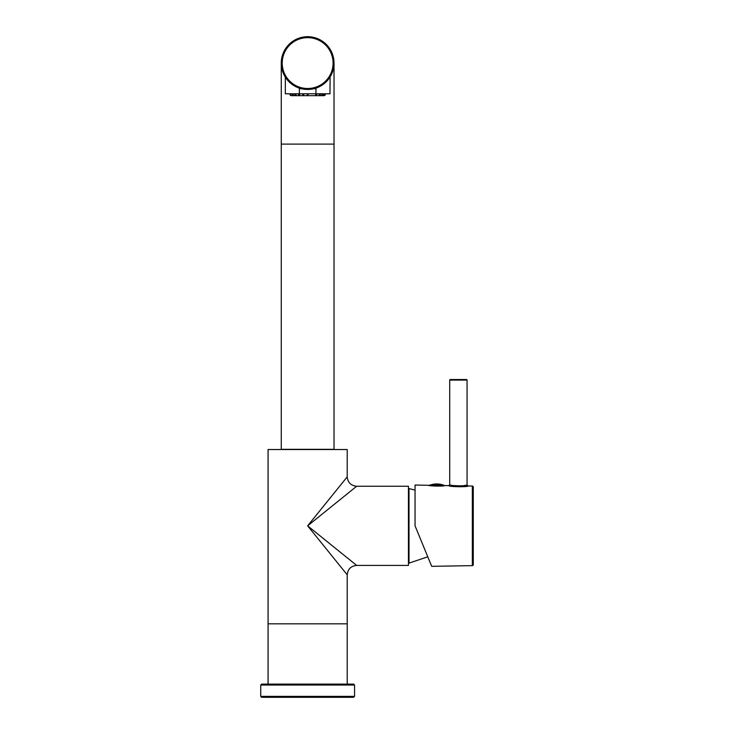 <?xml version="1.0" encoding="UTF-8"?>
<svg xmlns="http://www.w3.org/2000/svg" width="734" height="734" viewBox="0 0 734 734"><rect width="100%" height="100%" fill="white"/><g stroke="black" fill="none" stroke-linecap="round" stroke-linejoin="round"><path stroke-width="1.1" d="M325.18 504.13L347.219 476.852L347.219 449.529L268.075 449.529L268.075 623.817L347.219 623.817L268.075 623.817L268.075 684.106M356.641 486.266L408.453 486.266L408.453 565.409L356.641 565.409L307.647 525.838L356.641 486.266C350.953 485.669 347.815 482.532 347.219 476.852L307.647 525.838L347.219 574.823L347.219 684.106M356.605 486.303L355.522 487.165M353.898 488.486L351.577 490.358M344.952 495.707L334.521 504.13M320.529 515.433L313.299 521.268M313.299 518.837L316.051 515.433M352.513 562.07L356.513 565.308M284.563 449.529L330.731 449.529M408.453 562.675L409.003 563.116L409.003 488.56L408.453 489M409.003 563.116L427.784 556.822L430.344 563.051L415.049 525.838L431.693 566.336L472.347 565.63A0.945 0.945 0 0 0 473.265 564.685L473.265 486.991A0.945 0.945 0 0 0 472.347 486.046L467.98 485.972C469.54 487.055 448.437 486.954 448.758 485.633L444.721 485.559C445.189 486.449 428.179 486.128 428.711 485.284L415.049 485.046L415.049 525.838M429.711 485.192L443.721 485.192A20.607 20.607 0 0 0 429.711 485.192L428.711 485.284M463.081 485.752L465.705 485.33M466.017 485.266L467.053 485.027C467.549 486.284 449.208 485.917 449.713 484.688L449.713 380.093A0.569 0.569 90 0 1 450.281 379.533L466.485 379.533A0.569 0.569 -90 0 1 467.053 380.093L449.722 380.093M467.98 485.972L467.053 485.027L467.053 380.093M436.684 484.835L438.106 484.568M435.326 484.578L436.712 484.835C434.913 484.578 434.913 484.367 436.712 484.201M443.721 485.192L430.023 485.55M435.299 484.504L438.125 484.495L435.299 484.495M260.735 685.051L260.735 696.355L354.568 696.355L354.568 685.051L260.735 685.051L261.671 684.106L353.623 684.106L354.568 685.051M260.735 696.355L261.671 697.3L353.623 697.3L354.568 696.355M281.269 144.103L281.269 449.336L334.025 449.336L334.025 144.103L281.269 144.103L281.269 63.078M307.647 37.645A25.433 25.433 0 0 1 333.08 63.078A25.433 25.433 0 0 1 307.647 88.511A25.433 25.433 0 0 1 282.214 63.078A25.433 25.433 0 0 1 307.647 37.645M307.647 36.7A26.378 26.378 0 0 1 334.025 63.078A26.378 26.378 0 0 1 307.647 89.456A26.378 26.378 0 0 1 281.269 63.078A26.378 26.378 0 0 1 307.647 36.7M313.904 88.704L315.95 88.704L315.95 93.787L329.979 93.787L330.107 76.914M330.392 76.437L330.731 75.85L330.392 76.437M330.117 76.905L329.74 77.501M329.713 77.529L329.236 78.235M329.217 78.272L328.52 79.217M321.208 85.704L319.74 86.52M318.244 87.236L316.73 87.841M315.216 88.346L313.702 88.75M312.757 88.961L312.189 89.062M310.666 89.282L309.161 89.41M306.133 89.41L304.628 89.282M304.482 89.264L303.114 89.062M301.591 88.75L300.078 88.346M298.564 87.841L297.059 87.236M296.921 87.181L295.563 86.529M293.233 85.172L292.646 84.777M286.792 79.226L285.599 77.556M285.563 77.51L285.187 76.914M284.902 76.437L284.563 75.85M285.324 77.125L285.324 93.787L299.344 93.787L299.344 88.704L301.39 88.704M315.95 93.787L299.344 93.787M321.896 93.787L321.896 95.677L319.171 95.677L320.437 94.732L320.437 93.787M289.939 94.732L289.939 93.787L290.875 95.677L289.939 94.732L290.884 95.677L293.16 95.677M292.123 93.787L292.939 95.677L319.171 95.677L319.171 93.787M294.857 93.787L295.527 95.677L296.059 95.677L295.389 93.787M298.472 93.787L298.94 95.677L299.591 95.677L299.123 93.787M321.896 95.677L323.942 95.677L324.85 93.787M323.85 95.677L325.355 94.732L324.41 95.677L325.355 93.787L324.419 95.677M307.84 95.677L307.307 95.677M303.692 93.787L303.692 95.677L302.968 95.677L302.702 93.787M324.657 93.787L323.74 95.677M323.657 93.787L323.657 95.677M323.171 93.787L323.171 95.677M308.023 93.787L308.023 94.732L307.271 94.732L307.271 93.787L307.271 95.677M315.703 95.677L316.18 93.787M316.831 93.787L316.354 95.677M319.235 95.677L319.905 93.787M322.795 95.677L322.795 93.787M315.657 93.787L315.657 95.677M308.023 94.732L308.023 95.677M303.674 95.677L303.426 93.787M299.637 95.677L299.637 93.787M296.123 95.677L296.123 93.787M293.398 95.677L293.398 93.787M293.316 95.677L292.499 93.787M290.976 95.677L290.976 93.787M356.641 565.409C350.953 566.006 347.815 569.144 347.219 574.823L347.219 574.823M449.713 484.688L448.758 485.633M472.347 565.63L472.347 486.046M316.18 94.732L316.831 94.732M319.905 94.732L320.437 94.732M302.702 94.732L303.426 94.732M298.472 94.732L299.123 94.732M294.857 94.732L295.389 94.732M415.049 490.11L409.003 488.56M334.025 144.103L334.025 63.078"/></g></svg>
